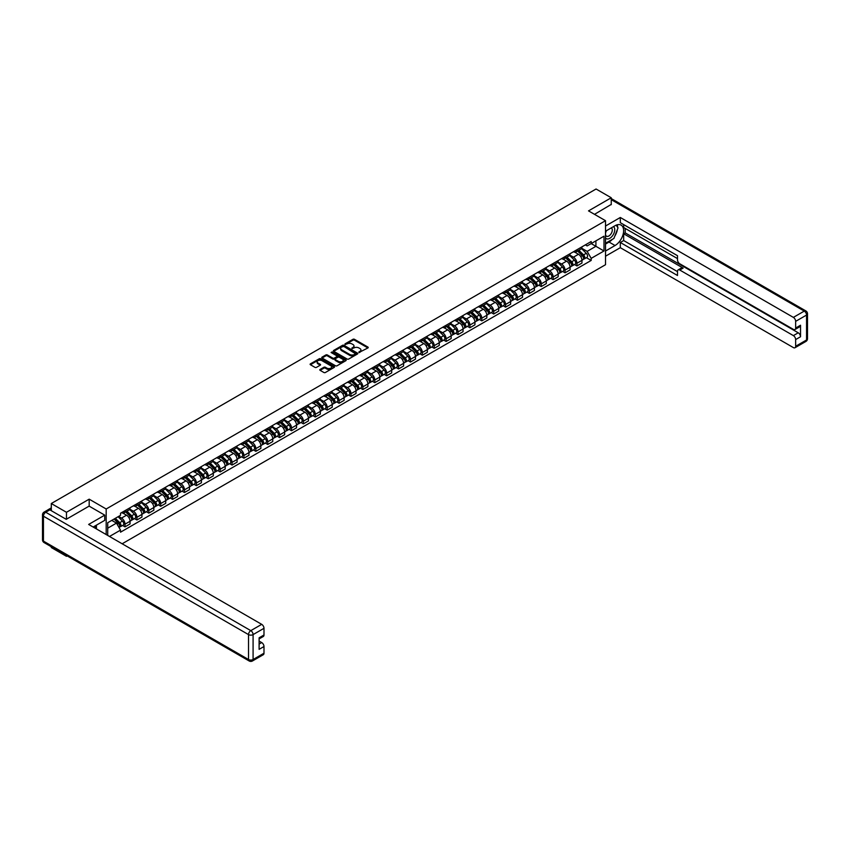 <?xml version="1.0" encoding="UTF-8"?>
<svg xmlns="http://www.w3.org/2000/svg" width="850" height="850" viewBox="0 0 850 850"><rect width="100%" height="100%" fill="white"/><g stroke="black" fill="none" stroke-linecap="round" stroke-linejoin="round"><path stroke-width="1.27" d="M358.923 352.527L367.922 347.937A1.062 0.616 0 0 0 367.922 347.076L354.45 339.299A1.062 0.616 0 0 0 352.962 339.299L345.004 343.889L345.004 344.494L347.087 343.899A3.389 1.955 0 0 1 351.879 343.899L352.994 344.547A3.389 1.955 0 0 1 353.993 345.929A3.389 1.955 0 0 1 352.994 347.31L351.964 348.511L354.046 347.916A3.389 1.955 0 0 1 358.828 347.916L359.954 348.564A3.389 1.955 0 0 1 360.942 349.945A3.389 1.955 0 0 1 359.954 351.326L358.923 351.921M320.11 369.453A1.062 0.616 0 0 0 320.11 370.324L323.892 372.502A1.062 0.616 0 0 0 325.38 372.502L334.209 367.402A1.062 0.616 0 0 0 334.209 366.541L320.748 358.764A1.062 0.616 0 0 0 319.249 358.764L310.42 363.864A1.062 0.616 0 0 0 310.42 364.724L314.978 367.359A1.062 0.616 0 0 0 316.476 367.359L320.259 365.181A1.062 0.616 0 0 0 320.259 364.31L317.996 363.003A2.826 1.636 0 0 1 317.167 361.856A2.826 1.636 0 0 1 318.909 360.336A2.826 1.636 0 0 1 322.001 360.697L330.862 365.819A2.826 1.636 0 0 1 331.691 366.966A2.826 1.636 0 0 1 329.949 368.486A2.826 1.636 0 0 1 326.857 368.124L325.38 367.274A1.062 0.616 0 0 0 323.892 367.274L320.11 369.453L320.11 370.324L323.892 368.156L323.892 367.274M106.186 508.991L89.186 499.173L66.47 512.284L51.297 503.529L596.073 189.008L611.246 197.763L588.519 210.885L605.519 220.692L106.186 508.991L106.186 534.554M347.161 359.061A1.062 0.616 0 0 0 348.659 359.061L357.489 353.972A1.062 0.616 0 0 0 357.489 353.101L344.016 345.323A1.062 0.616 0 0 0 342.518 345.323L333.689 350.423A1.062 0.616 0 0 0 333.689 351.284L347.161 359.061M331.404 352.686L332.159 352.793L332.159 351.911L345.854 359.816A1.062 0.616 0 0 1 345.854 360.687L337.025 365.787A1.062 0.616 0 0 1 335.527 365.787L322.054 358.009L325.837 355.842L325.837 354.96L322.054 357.138A1.062 0.616 0 0 0 322.054 358.009L322.054 357.138M325.837 355.842A1.062 0.616 0 0 1 327.335 355.842L327.335 354.96A1.062 0.616 0 0 0 325.837 354.96M327.335 354.96L332.796 358.116A1.062 0.616 0 0 0 334.284 358.116L336.791 356.671A1.062 0.616 0 0 0 336.791 355.799L331.107 352.516L332.159 351.911M66.47 555.507L66.47 556.304L51.297 547.538L51.297 546.741M122.156 543.777L605.519 264.711L605.519 220.692M66.47 556.304L67.161 555.9M66.47 512.284L66.47 519.201M51.297 503.529L51.297 510.701M611.246 204.68L611.246 197.763M576.938 249.751A4.962 2.858 60 0 1 575.907 251.972L580.943 249.071A4.962 2.858 -120 0 0 581.963 246.84M569.798 255.085L573.431 257.189A4.962 2.858 60 0 1 576.938 263.256L581.963 260.355A4.962 2.858 -120 0 0 578.457 254.278L574.855 252.206M581.963 260.355L581.963 263.043L576.938 265.944L574.526 264.552M575.907 251.972A4.962 2.858 60 0 1 573.463 251.749M576.938 263.256L576.938 265.944M565.037 256.615A4.962 2.858 60 0 1 564.018 258.836L569.043 255.935A4.962 2.858 -120 0 0 570.074 253.704M562.626 271.416L565.037 272.808L570.074 269.907L570.074 267.219A4.962 2.858 -120 0 0 566.567 261.141L562.966 259.069M564.018 258.836A4.962 2.858 60 0 1 561.574 258.613M557.898 261.949L561.531 264.053A4.962 2.858 60 0 1 565.037 270.119L565.037 272.808M553.148 263.479A4.962 2.858 60 0 1 552.117 265.71L557.154 262.799A4.962 2.858 -120 0 0 558.184 260.578M550.736 278.279L553.148 279.671L558.184 276.771L558.184 274.082A4.962 2.858 -120 0 0 554.678 268.016L551.076 265.933M552.117 265.71A4.962 2.858 60 0 1 549.684 265.476M546.008 268.823L549.642 270.916A4.962 2.858 60 0 1 553.148 276.994L553.148 279.671M541.259 270.342A4.962 2.858 60 0 1 540.228 272.574L545.264 269.663A4.962 2.858 -120 0 0 546.284 267.442M538.847 285.154L541.259 286.546L546.284 283.634L546.284 280.957A4.962 2.858 -120 0 0 542.778 274.879L539.176 272.797M540.228 272.574A4.962 2.858 60 0 1 537.784 272.351M534.119 275.687L537.753 277.78A4.962 2.858 60 0 1 541.259 283.858L541.259 286.546M529.369 277.206A4.962 2.858 60 0 1 528.339 279.438L533.364 276.537A4.962 2.858 -120 0 0 534.395 274.306M526.957 292.017L529.369 293.409L534.395 290.498L534.395 287.821A4.962 2.858 -120 0 0 530.889 281.743L527.287 279.661M528.339 279.438A4.962 2.858 60 0 1 525.895 279.214M522.219 282.551L525.863 284.644A4.962 2.858 60 0 1 529.369 290.721L529.369 293.409M517.469 284.081A4.962 2.858 60 0 1 516.449 286.301L521.475 283.401A4.962 2.858 -120 0 0 522.506 281.169M515.058 298.881L517.469 300.273L522.506 297.373L522.506 294.684A4.962 2.858 -120 0 0 518.999 288.607L515.398 286.535M516.449 286.301A4.962 2.858 60 0 1 514.006 286.078M510.329 289.414L513.963 291.518A4.962 2.858 60 0 1 517.469 297.585L517.469 300.273M505.58 290.944A4.962 2.858 60 0 1 504.549 293.165L509.586 290.264A4.962 2.858 -120 0 0 510.606 288.033M503.168 305.745L505.58 307.137L510.616 304.236L510.616 301.548A4.962 2.858 -120 0 0 507.099 295.481L503.508 293.399M504.549 293.165A4.962 2.858 60 0 1 502.116 292.942M498.44 296.278L502.074 298.382A4.962 2.858 60 0 1 505.58 304.459L505.58 307.137M493.691 297.808A4.962 2.858 60 0 1 492.66 300.039L497.696 297.128A4.962 2.858 -120 0 0 498.716 294.908M491.279 312.609L493.691 314.011L498.716 311.1L498.716 308.412A4.962 2.858 -120 0 0 495.21 302.345L491.608 300.263M492.66 300.039A4.962 2.858 60 0 1 490.216 299.816M486.551 303.152L490.184 305.246A4.962 2.858 60 0 1 493.691 311.323L493.691 314.011M481.791 304.672A4.962 2.858 60 0 1 480.771 306.903L485.796 303.992A4.962 2.858 -120 0 0 486.827 301.771M479.379 319.483L481.791 320.875L486.827 317.964L486.827 315.286A4.962 2.858 -120 0 0 483.321 309.209L479.719 307.126M480.771 306.903A4.962 2.858 60 0 1 478.327 306.68M474.651 310.016L478.284 312.109A4.962 2.858 60 0 1 481.791 318.187L481.791 320.875M469.901 311.546A4.962 2.858 60 0 1 468.871 313.767L473.907 310.866A4.962 2.858 -120 0 0 474.938 308.635M467.489 326.347L469.901 327.739L474.938 324.838L474.938 322.15A4.962 2.858 -120 0 0 471.431 316.072L467.829 314.001M468.871 313.767A4.962 2.858 60 0 1 466.438 313.544M462.761 316.88L466.395 318.984A4.962 2.858 60 0 1 469.901 325.051L469.901 327.739M458.012 318.41A4.962 2.858 60 0 1 456.981 320.631L462.017 317.73A4.962 2.858 -120 0 0 463.038 315.499M455.6 333.211L458.012 334.603L463.038 331.702L463.038 329.014A4.962 2.858 -120 0 0 459.531 322.936L455.929 320.864M456.981 320.631A4.962 2.858 60 0 1 454.538 320.408M450.872 323.744L454.506 325.848A4.962 2.858 60 0 1 458.012 331.914L458.012 334.603M446.112 325.274A4.962 2.858 60 0 1 445.092 327.494L450.118 324.594A4.962 2.858 -120 0 0 451.148 322.373M443.7 340.074L446.112 341.466L451.148 338.566L451.148 335.877A4.962 2.858 -120 0 0 447.642 329.811L444.04 327.728M445.092 327.494A4.962 2.858 60 0 1 442.648 327.271M438.972 330.618L442.606 332.711A4.962 2.858 60 0 1 446.112 338.789L446.112 341.466M434.223 332.138A4.962 2.858 60 0 1 433.203 334.369L438.228 331.457A4.962 2.858 -120 0 0 439.259 329.237M431.811 346.949L434.223 348.341L439.259 345.429L439.259 342.752A4.962 2.858 -120 0 0 435.752 336.674L432.151 334.592M433.203 334.369A4.962 2.858 60 0 1 430.759 334.146M427.082 337.482L430.716 339.575A4.962 2.858 60 0 1 434.223 345.652L434.223 348.341M422.333 339.001A4.962 2.858 60 0 1 421.303 341.233L426.339 338.332A4.962 2.858 -120 0 0 427.359 336.101M419.921 353.812L422.333 355.204L427.359 352.293L427.359 349.616A4.962 2.858 -120 0 0 423.853 343.538L420.251 341.456M421.303 341.233A4.962 2.858 60 0 1 418.859 341.009M415.193 344.346L418.827 346.439A4.962 2.858 60 0 1 422.333 352.516L422.333 355.204M410.444 345.876A4.962 2.858 60 0 1 409.413 348.096L414.439 345.196A4.962 2.858 -120 0 0 415.469 342.964M408.032 360.676L410.444 362.068L415.469 359.168L415.469 356.479A4.962 2.858 -120 0 0 411.963 350.402L408.361 348.33M409.413 348.096A4.962 2.858 60 0 1 406.969 347.873M403.304 351.209L406.938 353.313A4.962 2.858 60 0 1 410.444 359.38L410.444 362.068M398.544 352.739A4.962 2.858 60 0 1 397.524 354.96L402.549 352.059A4.962 2.858 -120 0 0 403.58 349.828M396.132 367.54L398.544 368.932L403.58 366.031L403.58 363.343A4.962 2.858 -120 0 0 400.074 357.276L396.472 355.194M397.524 354.96A4.962 2.858 60 0 1 395.08 354.737M391.404 358.073L395.038 360.177A4.962 2.858 60 0 1 398.544 366.254L398.544 368.932M386.654 359.603A4.962 2.858 60 0 1 385.624 361.834L390.66 358.923A4.962 2.858 -120 0 0 391.691 356.703M384.243 374.404L386.654 375.806L391.691 372.895L391.691 370.207A4.962 2.858 -120 0 0 388.174 364.14L384.582 362.058M385.624 361.834A4.962 2.858 60 0 1 383.191 361.611M379.514 364.947L383.148 367.041A4.962 2.858 60 0 1 386.654 373.118L386.654 375.806M374.765 366.467A4.962 2.858 60 0 1 373.734 368.698L378.771 365.787A4.962 2.858 -120 0 0 379.791 363.566M372.353 381.278L374.765 382.67L379.791 379.759L379.791 377.081A4.962 2.858 -120 0 0 376.284 371.004L372.683 368.921M373.734 368.698A4.962 2.858 60 0 1 371.291 368.475M367.625 371.811L371.259 373.904A4.962 2.858 60 0 1 374.765 379.982L374.765 382.67M362.865 373.341A4.962 2.858 60 0 1 361.845 375.562L366.871 372.661A4.962 2.858 -120 0 0 367.901 370.43M360.453 388.142L362.865 389.534L367.901 386.633L367.901 383.945A4.962 2.858 -120 0 0 364.395 377.868L360.793 375.796M361.845 375.562A4.962 2.858 60 0 1 359.401 375.339M355.725 378.675L359.359 380.779A4.962 2.858 60 0 1 362.865 386.846L362.865 389.534M350.976 380.205A4.962 2.858 60 0 1 349.945 382.426L354.981 379.525A4.962 2.858 -120 0 0 356.012 377.294M348.564 395.006L350.976 396.397L356.012 393.497L356.012 390.809A4.962 2.858 -120 0 0 352.506 384.731L348.904 382.659M349.945 382.426A4.962 2.858 60 0 1 347.512 382.203M343.836 385.539L347.469 387.642A4.962 2.858 60 0 1 350.976 393.709L350.976 396.397M339.086 387.069A4.962 2.858 60 0 1 338.056 389.289L343.092 386.389A4.962 2.858 -120 0 0 344.112 384.168M336.674 401.869L339.086 403.261L344.112 400.361L344.112 397.672A4.962 2.858 -120 0 0 340.606 391.606L337.004 389.523M338.056 389.289A4.962 2.858 60 0 1 335.612 389.066M331.946 392.413L335.58 394.506A4.962 2.858 60 0 1 339.086 400.584L339.086 403.261M327.186 393.933A4.962 2.858 60 0 1 326.166 396.164L331.192 393.252A4.962 2.858 -120 0 0 332.223 391.032M324.774 408.744L327.186 410.136L332.223 407.224L332.223 404.547A4.962 2.858 -120 0 0 328.716 398.469L325.114 396.387M326.166 396.164A4.962 2.858 60 0 1 323.723 395.941M320.046 399.277L323.68 401.37A4.962 2.858 60 0 1 327.186 407.447L327.186 410.136M315.297 400.796A4.962 2.858 60 0 1 314.277 403.027L319.303 400.127A4.962 2.858 -120 0 0 320.333 397.896M312.885 415.608L315.297 416.999L320.333 414.088L320.333 411.411A4.962 2.858 -120 0 0 316.827 405.333L313.225 403.251M314.277 403.027A4.962 2.858 60 0 1 311.833 402.804M308.157 406.141L311.791 408.234A4.962 2.858 60 0 1 315.297 414.311L315.297 416.999M303.408 407.671A4.962 2.858 60 0 1 302.377 409.891L307.413 406.991A4.962 2.858 -120 0 0 308.433 404.759M300.996 422.471L303.408 423.863L308.433 420.962L308.433 418.274A4.962 2.858 -120 0 0 304.927 412.197L301.325 410.125M302.377 409.891A4.962 2.858 60 0 1 299.933 409.668M296.267 413.004L299.901 415.108A4.962 2.858 60 0 1 303.408 421.175L303.408 423.863M291.518 414.534A4.962 2.858 60 0 1 290.487 416.755L295.513 413.854A4.962 2.858 -120 0 0 296.544 411.623M289.106 429.335L291.518 430.727L296.544 427.826L296.544 425.138A4.962 2.858 -120 0 0 293.038 419.071L289.436 416.989M290.487 416.755A4.962 2.858 60 0 1 288.044 416.532M284.378 419.868L288.012 421.972A4.962 2.858 60 0 1 291.518 428.049L291.518 430.727M279.618 421.398A4.962 2.858 60 0 1 278.598 423.629L283.624 420.718A4.962 2.858 -120 0 0 284.654 418.498M277.206 436.199L279.618 437.601L284.654 434.69L284.654 432.002A4.962 2.858 -120 0 0 281.148 425.935L277.546 423.853M278.598 423.629A4.962 2.858 60 0 1 276.154 423.406M272.478 426.743L276.112 428.836A4.962 2.858 60 0 1 279.618 434.913L279.618 437.601M267.729 428.262A4.962 2.858 60 0 1 266.698 430.493L271.734 427.582A4.962 2.858 -120 0 0 272.765 425.361M265.317 443.073L267.729 444.465L272.765 441.554L272.765 438.876A4.962 2.858 -120 0 0 269.248 432.799L265.657 430.716M266.698 430.493A4.962 2.858 60 0 1 264.265 430.27M260.589 433.606L264.223 435.699A4.962 2.858 60 0 1 267.729 441.777L267.729 444.465M255.839 435.136A4.962 2.858 60 0 1 254.809 437.357L259.845 434.456A4.962 2.858 -120 0 0 260.865 432.225M253.428 449.937L255.839 451.329L260.865 448.428L260.865 445.74A4.962 2.858 -120 0 0 257.359 439.663L253.757 437.58M254.809 437.357A4.962 2.858 60 0 1 252.365 437.134M248.699 440.47L252.333 442.574A4.962 2.858 60 0 1 255.839 448.641L255.839 451.329M243.939 442A4.962 2.858 60 0 1 242.919 444.221L247.945 441.32A4.962 2.858 -120 0 0 248.976 439.089M241.528 456.801L243.939 458.192L248.976 455.292L248.976 452.604A4.962 2.858 -120 0 0 245.469 446.526L241.867 444.454M242.919 444.221A4.962 2.858 60 0 1 240.476 443.998M236.799 447.334L240.433 449.438A4.962 2.858 60 0 1 243.939 455.504L243.939 458.192M232.05 448.864A4.962 2.858 60 0 1 231.019 451.084L236.056 448.184A4.962 2.858 -120 0 0 237.086 445.963M229.638 463.664L232.05 465.056L237.086 462.156L237.086 459.467A4.962 2.858 -120 0 0 233.58 453.401L229.978 451.318M231.019 451.084A4.962 2.858 60 0 1 228.586 450.861M224.91 454.208L228.544 456.301A4.962 2.858 60 0 1 232.05 462.379L232.05 465.056M220.161 455.728A4.962 2.858 60 0 1 219.13 457.959L224.166 455.047A4.962 2.858 -120 0 0 225.186 452.827M217.749 470.539L220.161 471.931L225.186 469.019L225.186 466.342A4.962 2.858 -120 0 0 221.68 460.264L218.078 458.182M219.13 457.959A4.962 2.858 60 0 1 216.686 457.736M213.021 461.072L216.654 463.165A4.962 2.858 60 0 1 220.161 469.243L220.161 471.931M208.261 462.591A4.962 2.858 60 0 1 207.241 464.822L212.266 461.922A4.962 2.858 -120 0 0 213.297 459.691M205.849 477.402L208.261 478.794L213.297 475.883L213.297 473.206A4.962 2.858 -120 0 0 209.791 467.128L206.189 465.046M207.241 464.822A4.962 2.858 60 0 1 204.797 464.599M201.121 467.936L204.754 470.029A4.962 2.858 60 0 1 208.261 476.106L208.261 478.794M196.371 469.466A4.962 2.858 60 0 1 195.351 471.686L200.377 468.786A4.962 2.858 -120 0 0 201.407 466.554M193.959 484.266L196.371 485.658L201.407 482.757L201.407 480.069A4.962 2.858 -120 0 0 197.901 473.992L194.299 471.92M195.351 471.686A4.962 2.858 60 0 1 192.907 471.463M189.231 474.799L192.865 476.903A4.962 2.858 60 0 1 196.371 482.97L196.371 485.658M184.482 476.329A4.962 2.858 60 0 1 183.451 478.55L188.488 475.649A4.962 2.858 -120 0 0 189.508 473.418M182.07 491.13L184.482 492.522L189.508 489.621L189.508 486.933A4.962 2.858 -120 0 0 186.001 480.866L182.399 478.784M183.451 478.55A4.962 2.858 60 0 1 181.008 478.327M177.342 481.663L180.976 483.767A4.962 2.858 60 0 1 184.482 489.844L184.482 492.522M172.593 483.193A4.962 2.858 60 0 1 171.562 485.424L176.587 482.513A4.962 2.858 -120 0 0 177.618 480.293M170.181 497.994L172.593 499.386L177.618 496.485L177.618 493.797A4.962 2.858 -120 0 0 174.112 487.73L170.51 485.647M171.562 485.424A4.962 2.858 60 0 1 169.118 485.201M165.452 488.538L169.086 490.631A4.962 2.858 60 0 1 172.593 496.708L172.593 499.386M160.692 490.057A4.962 2.858 60 0 1 159.673 492.288L164.698 489.377A4.962 2.858 -120 0 0 165.729 487.156M158.281 504.868L160.692 506.26L165.729 503.349L165.729 500.671A4.962 2.858 -120 0 0 162.222 494.594L158.621 492.511M159.673 492.288A4.962 2.858 60 0 1 157.229 492.065M153.553 495.401L157.186 497.494A4.962 2.858 60 0 1 160.692 503.572L160.692 506.26M148.803 496.931A4.962 2.858 60 0 1 147.773 499.152L152.809 496.251A4.962 2.858 -120 0 0 153.839 494.02M146.391 511.732L148.803 513.124L153.839 510.223L153.839 507.535A4.962 2.858 -120 0 0 150.322 501.457L146.731 499.375M147.773 499.152A4.962 2.858 60 0 1 145.339 498.929M141.663 502.265L145.297 504.369A4.962 2.858 60 0 1 148.803 510.436L148.803 513.124M136.914 503.795A4.962 2.858 60 0 1 135.883 506.016L140.919 503.115A4.962 2.858 -120 0 0 141.939 500.884M134.502 518.596L136.914 519.987L141.939 517.087L141.939 514.399A4.962 2.858 -120 0 0 138.433 508.321L134.831 506.249M135.883 506.016A4.962 2.858 60 0 1 133.439 505.793M129.774 509.129L133.407 511.233A4.962 2.858 60 0 1 136.914 517.299L136.914 519.987M125.014 510.659A4.962 2.858 60 0 1 123.994 512.879L129.019 509.979A4.962 2.858 -120 0 0 130.05 507.758M122.602 525.459L125.014 526.851L130.05 523.951L130.05 521.263A4.962 2.858 -120 0 0 126.544 515.196L122.942 513.113M123.994 512.879A4.962 2.858 60 0 1 121.55 512.656M118.618 516.428L121.507 518.096A4.962 2.858 60 0 1 125.014 524.174L125.014 526.851M585.363 244.885L587.148 245.916L603.999 236.194L595.914 240.858L595.914 246.309L587.148 251.377L581.687 248.221M107.716 535.436L107.716 522.718L120.519 515.323L120.519 513.251L591.186 241.517L591.186 243.589L603.999 250.984L591.186 258.368L587.148 251.377M603.999 236.194L603.999 250.984M107.716 528.179L116.482 523.111L120.519 530.113L120.519 532.185L591.186 260.44L591.186 258.368M120.519 530.113L109.501 536.467M89.186 499.173L89.186 506.164M116.482 523.111L111.754 520.381M586.415 257.688L591.186 260.44M359.221 352.633L359.954 352.208A3.389 1.955 0 0 0 360.942 350.827L360.942 349.945M353.993 345.929L353.993 346.811A3.389 1.955 0 0 1 352.994 348.192L352.261 348.617M367.912 347.947L354.45 340.181A1.062 0.616 0 0 0 352.962 340.181L345.302 344.601M357.489 353.101L357.489 353.972L344.016 346.205A1.062 0.616 0 0 0 342.518 346.205L333.699 351.294M355.619 353.834L343.793 346.407L341.658 347.034A3.389 1.955 0 0 0 340.669 348.415A3.389 1.955 0 0 0 341.658 349.796L349.743 354.461A3.389 1.955 0 0 0 354.535 354.461L355.619 353.834L355.619 354.716L355.619 354.11M340.669 348.415L340.669 349.297A3.389 1.955 0 0 0 341.658 350.678L341.658 349.796M355.619 354.716L354.535 355.342A3.389 1.955 0 0 1 349.743 355.342L341.658 350.678M327.335 355.842L332.796 358.998A1.062 0.616 0 0 0 334.284 358.998L336.791 357.542A1.062 0.616 0 0 0 337.11 357.117L337.11 356.235M332.159 352.793L345.833 360.697M338.459 361.388A2.826 1.636 0 0 0 341.541 361.739A2.826 1.636 0 0 0 343.294 360.23A2.826 1.636 0 0 0 342.465 359.072L339.341 357.276A1.062 0.616 0 0 0 337.843 357.276L335.336 358.721A1.062 0.616 0 0 0 335.336 359.582L338.459 361.388L338.459 362.27A2.826 1.636 0 0 0 341.541 362.621A2.826 1.636 0 0 0 343.294 361.112L343.294 360.23M335.027 359.146L335.027 360.028A1.062 0.616 0 0 0 335.336 360.464L335.336 359.582M338.459 362.27L335.336 360.464M331.691 366.966L331.691 367.848A2.826 1.636 0 0 1 329.949 369.357A2.826 1.636 0 0 1 326.857 369.006L325.38 368.156A1.062 0.616 0 0 0 323.892 368.156M317.167 361.856L317.167 362.727A2.826 1.636 0 0 0 317.996 363.885L317.996 363.003M320.259 364.31L320.259 365.181L317.996 363.885M334.209 366.541L334.209 367.402L320.748 359.646A1.062 0.616 0 0 0 319.249 359.646L310.431 364.735M577.575 251.005L582.261 255.627A2.699 1.551 60 0 1 582.972 259.675L581.963 260.249M578.51 251.929L580.497 253.077M578.096 250.708L583.227 255.776A1.296 0.744 60 0 1 583.567 257.709A1.296 0.744 60 0 1 583.451 257.762M578.871 250.261L583.557 254.883A2.699 1.551 60 0 1 584.269 258.921A2.699 1.551 60 0 1 583.451 259.016M581.496 248.561L586.298 253.3A2.699 1.551 60 0 1 587.01 257.337L584.269 258.921M565.686 257.879L570.371 262.501A2.699 1.551 60 0 1 571.083 266.539L570.074 267.123M566.621 258.793L568.607 259.941M566.206 257.571L571.327 262.639A1.296 0.744 60 0 1 571.678 264.573A1.296 0.744 60 0 1 571.551 264.626M566.982 257.125L571.668 261.747A2.699 1.551 60 0 1 572.379 265.795A2.699 1.551 60 0 1 571.561 265.88M569.596 255.425L574.409 260.164A2.699 1.551 60 0 1 575.121 264.201L572.379 265.795M553.786 264.743L558.471 269.365A2.699 1.551 60 0 1 559.183 273.402L558.184 273.987M554.721 265.668L556.707 266.815M554.306 264.446L559.438 269.503A1.296 0.744 60 0 1 559.778 271.447A1.296 0.744 60 0 1 559.661 271.49M555.082 263.989L559.768 268.621A2.699 1.551 60 0 1 560.479 272.659A2.699 1.551 60 0 1 559.672 272.744M557.706 262.289L562.519 267.027A2.699 1.551 60 0 1 563.231 271.076L560.479 272.659M605.519 231.221L615.049 225.718A12.134 7.002 120 0 1 621.116 225.112A12.134 7.002 120 0 1 622.976 234.834A12.134 7.002 120 0 1 615.049 245.523L605.519 251.026M605.519 256.211L620.309 247.679L620.309 242.484L677.492 275.496L677.492 271.352A3.23 1.87 -120 0 1 678.162 269.875A3.23 1.87 -120 0 1 679.777 270.034L793.369 335.612L798.246 332.796A3.23 1.87 60 0 1 800.53 336.759L800.53 325.231A3.23 1.87 60 0 1 799.861 326.708L794.984 329.524A3.23 1.87 -120 0 0 795.653 328.047L795.653 321.353A3.23 1.87 -120 0 0 793.369 317.39L804.27 311.1L611.246 199.654M625.196 228.395L625.196 232.889L623.666 233.771L623.666 240.55L620.309 242.484M623.666 224.613L623.666 227.524L677.492 258.591M794.984 329.524A3.23 1.87 -120 0 1 793.369 329.364L679.777 263.787A3.23 1.87 -120 0 1 677.492 259.824L677.492 255.691L620.309 222.679L620.309 217.483L793.369 317.39M605.519 226.026L620.309 217.483M620.309 247.679L793.369 347.586A3.23 1.87 -120 0 0 794.984 347.746A3.23 1.87 -120 0 0 795.653 346.269L795.653 339.575A3.23 1.87 -120 0 0 793.369 335.612M611.246 204.414L594.511 214.338M623.666 233.771L683.134 268.101L679.777 270.034M625.196 232.889L798.246 332.796M623.666 240.55L677.492 271.618M678.162 269.875L681.509 267.941A3.23 1.87 60 0 1 683.134 268.101M605.519 244.067L609.025 242.048A12.134 7.002 120 0 0 612.393 239.307M614.794 236.141A12.134 7.002 120 0 0 617.408 229.404M617.61 227.237A12.134 7.002 120 0 0 617.302 224.761M49.852 509.862L45.73 512.242A3.23 1.87 -120 0 0 44.115 512.082L48.237 509.703A3.23 1.87 60 0 1 49.852 509.862L66.236 519.329L89.112 506.122L104.741 515.142L104.741 520.338L93.914 526.586A12.134 7.002 120 0 0 93.181 527.053M104.741 515.142L88.655 524.439L261.704 624.346A3.23 1.87 60 0 1 263.989 628.309L263.989 634.992A3.23 1.87 60 0 1 263.319 636.48L259.112 638.903M96.433 528.062L96.433 525.141M259.112 644.066L261.704 642.568A3.23 1.87 60 0 1 263.989 646.531L263.989 653.214A3.23 1.87 60 0 1 263.319 654.702L252.418 660.992A3.23 1.87 -120 0 0 253.087 659.515L263.989 653.214M263.989 634.992L259.112 637.808L259.112 649.347L263.989 646.531M261.704 642.568L259.112 641.07M605.519 237.947A7.012 4.048 120 0 0 611.097 237.352A7.012 4.048 120 0 0 614.752 229.723A7.012 4.048 120 0 0 613.477 226.631M606.114 230.881A7.012 4.048 120 0 0 605.519 232.146M605.519 234.483A4.802 2.773 120 0 0 606.486 236.215A4.802 2.773 120 0 0 610.183 234.929A4.802 2.773 120 0 0 612.287 230.106A4.802 2.773 120 0 0 611.288 227.906A4.802 2.773 120 0 0 611.278 227.896M606.507 230.648A4.802 2.773 120 0 0 605.519 233.527M616.144 225.165L618.024 227.832L613.912 238.436L605.678 243.185M94.966 525.98L96.73 529.093M541.896 271.607L546.582 276.229A2.699 1.551 60 0 1 547.294 280.266L546.284 280.851M542.831 272.531L544.818 273.679M542.417 271.309L547.549 276.367A1.296 0.744 60 0 1 547.889 278.311A1.296 0.744 60 0 1 547.772 278.354M543.192 270.863L547.878 275.485A2.699 1.551 60 0 1 548.59 279.522A2.699 1.551 60 0 1 547.772 279.608M545.817 269.152L550.619 273.902A2.699 1.551 60 0 1 551.331 277.939L548.59 279.522M530.007 278.471L534.692 283.092A2.699 1.551 60 0 1 535.404 287.141L534.395 287.714M530.942 279.395L532.929 280.543M530.528 278.173L535.659 283.231A1.296 0.744 60 0 1 535.999 285.175A1.296 0.744 60 0 1 535.883 285.217M531.303 277.727L535.989 282.349A2.699 1.551 60 0 1 536.701 286.386A2.699 1.551 60 0 1 535.883 286.471M533.928 276.016L538.73 280.766A2.699 1.551 60 0 1 539.442 284.803L536.701 286.386M518.117 285.345L522.793 289.967A2.699 1.551 60 0 1 523.504 294.004L522.506 294.589M519.042 286.259L521.029 287.406M518.628 285.037L523.759 290.105A1.296 0.744 60 0 1 524.099 292.039A1.296 0.744 60 0 1 523.983 292.092M519.403 284.591L524.089 289.212A2.699 1.551 60 0 1 524.801 293.25A2.699 1.551 60 0 1 523.993 293.346M522.028 282.891L526.841 287.629A2.699 1.551 60 0 1 527.553 291.667L524.801 293.25M506.217 292.209L510.903 296.831A2.699 1.551 60 0 1 511.615 300.868L510.606 301.453M507.152 293.133L509.139 294.27M506.738 291.911L511.87 296.969A1.296 0.744 60 0 1 512.21 298.902A1.296 0.744 60 0 1 512.093 298.956M507.514 291.454L512.199 296.076A2.699 1.551 60 0 1 512.911 300.124A2.699 1.551 60 0 1 512.093 300.209M510.138 289.754L514.941 294.493A2.699 1.551 60 0 1 515.653 298.541L512.911 300.124M494.328 299.072L499.014 303.694A2.699 1.551 60 0 1 499.726 307.732L498.716 308.316M495.263 299.997L497.25 301.144M494.849 298.775L499.981 303.832A1.296 0.744 60 0 1 500.321 305.777A1.296 0.744 60 0 1 500.204 305.819M495.624 298.329L500.31 302.951A2.699 1.551 60 0 1 501.022 306.988A2.699 1.551 60 0 1 500.204 307.073M498.249 296.618L503.051 301.357A2.699 1.551 60 0 1 503.763 305.405L501.022 306.988M482.439 305.936L487.124 310.558A2.699 1.551 60 0 1 487.826 314.606L486.827 315.18M483.374 306.861L485.35 308.008M482.959 305.639L488.081 310.696A1.296 0.744 60 0 1 488.421 312.641A1.296 0.744 60 0 1 488.304 312.683M483.735 305.192L488.421 309.814A2.699 1.551 60 0 1 489.122 313.852A2.699 1.551 60 0 1 488.314 313.937M486.349 303.482L491.162 308.231A2.699 1.551 60 0 1 491.874 312.269L489.122 313.852M470.539 312.8L475.224 317.422A2.699 1.551 60 0 1 475.936 321.47L474.938 322.044M471.474 313.724L473.461 314.872M471.059 312.502L476.191 317.571A1.296 0.744 60 0 1 476.531 319.504A1.296 0.744 60 0 1 476.414 319.558M471.835 312.056L476.521 316.678A2.699 1.551 60 0 1 477.233 320.716A2.699 1.551 60 0 1 476.425 320.811M474.459 310.356L479.272 315.095A2.699 1.551 60 0 1 479.974 319.132L477.233 320.716M458.649 319.674L463.335 324.296A2.699 1.551 60 0 1 464.047 328.334L463.038 328.918M459.584 320.588L461.571 321.736M459.17 319.366L464.302 324.434A1.296 0.744 60 0 1 464.642 326.368A1.296 0.744 60 0 1 464.525 326.421M459.946 318.92L464.631 323.542A2.699 1.551 60 0 1 465.343 327.59A2.699 1.551 60 0 1 464.525 327.675M462.57 317.22L467.373 321.959A2.699 1.551 60 0 1 468.084 325.996L465.343 327.59M446.76 326.538L451.446 331.16A2.699 1.551 60 0 1 452.158 335.197L451.148 335.782M447.695 327.462L449.682 328.61M447.281 326.241L452.402 331.298A1.296 0.744 60 0 1 452.752 333.243A1.296 0.744 60 0 1 452.625 333.285M448.056 325.784L452.742 330.406A2.699 1.551 60 0 1 453.454 334.454A2.699 1.551 60 0 1 452.636 334.539M450.67 324.084L455.483 328.822A2.699 1.551 60 0 1 456.195 332.871L453.454 334.454M434.86 333.402L439.546 338.024A2.699 1.551 60 0 1 440.257 342.061L439.259 342.646M435.795 334.326L437.782 335.474M435.381 333.104L440.513 338.162A1.296 0.744 60 0 1 440.853 340.106A1.296 0.744 60 0 1 440.736 340.149M436.156 332.658L440.842 337.28A2.699 1.551 60 0 1 441.554 341.317A2.699 1.551 60 0 1 440.746 341.402M438.781 330.947L443.594 335.697A2.699 1.551 60 0 1 444.306 339.734L441.554 341.317M422.971 340.266L427.656 344.888A2.699 1.551 60 0 1 428.368 348.936L427.359 349.509M423.906 341.19L425.892 342.337M423.491 339.968L428.623 345.026A1.296 0.744 60 0 1 428.963 346.97A1.296 0.744 60 0 1 428.846 347.013M424.267 339.522L428.953 344.144A2.699 1.551 60 0 1 429.664 348.181A2.699 1.551 60 0 1 428.846 348.266M426.891 337.811L431.694 342.561A2.699 1.551 60 0 1 432.406 346.598L429.664 348.181M411.081 347.14L415.767 351.762A2.699 1.551 60 0 1 416.479 355.799L415.469 356.384M412.016 348.054L414.003 349.201M411.602 346.832L416.734 351.9A1.296 0.744 60 0 1 417.074 353.834A1.296 0.744 60 0 1 416.957 353.887M412.377 346.386L417.063 351.007A2.699 1.551 60 0 1 417.775 355.045A2.699 1.551 60 0 1 416.957 355.141M415.002 344.686L419.804 349.424A2.699 1.551 60 0 1 420.516 353.462L417.775 355.045M399.192 354.004L403.867 358.626A2.699 1.551 60 0 1 404.579 362.663L403.58 363.248M400.116 354.928L402.103 356.065M399.702 353.706L404.834 358.764A1.296 0.744 60 0 1 405.174 360.697A1.296 0.744 60 0 1 405.057 360.751M400.478 353.249L405.163 357.871A2.699 1.551 60 0 1 405.875 361.919A2.699 1.551 60 0 1 405.067 362.004M403.102 351.549L407.915 356.288A2.699 1.551 60 0 1 408.627 360.336L405.875 361.919M387.292 360.868L391.978 365.489A2.699 1.551 60 0 1 392.689 369.527L391.68 370.111M388.227 361.792L390.214 362.939M387.812 360.57L392.944 365.627A1.296 0.744 60 0 1 393.284 367.572A1.296 0.744 60 0 1 393.168 367.614M388.588 360.124L393.274 364.746A2.699 1.551 60 0 1 393.986 368.783A2.699 1.551 60 0 1 393.168 368.868M391.212 358.413L396.015 363.152A2.699 1.551 60 0 1 396.727 367.2L393.986 368.783M375.402 367.731L380.088 372.353A2.699 1.551 60 0 1 380.8 376.401L379.791 376.975M376.337 368.656L378.324 369.803M375.923 367.434L381.055 372.491A1.296 0.744 60 0 1 381.395 374.436A1.296 0.744 60 0 1 381.278 374.478M376.699 366.987L381.384 371.609A2.699 1.551 60 0 1 382.096 375.647A2.699 1.551 60 0 1 381.278 375.732M379.323 365.277L384.126 370.026A2.699 1.551 60 0 1 384.837 374.064L382.096 375.647M363.513 374.595L368.199 379.217A2.699 1.551 60 0 1 368.9 383.265L367.901 383.839M364.448 375.519L366.424 376.667M364.034 374.297L369.155 379.366A1.296 0.744 60 0 1 369.495 381.299A1.296 0.744 60 0 1 369.378 381.353M364.809 373.851L369.495 378.473A2.699 1.551 60 0 1 370.196 382.511A2.699 1.551 60 0 1 369.389 382.606M367.423 372.151L372.236 376.89A2.699 1.551 60 0 1 372.948 380.928L370.196 382.511M351.613 381.469L356.299 386.091A2.699 1.551 60 0 1 357.011 390.129L356.012 390.713M352.548 382.383L354.535 383.531M352.134 381.161L357.266 386.229A1.296 0.744 60 0 1 357.606 388.163A1.296 0.744 60 0 1 357.489 388.216M352.909 380.715L357.595 385.337A2.699 1.551 60 0 1 358.307 389.385A2.699 1.551 60 0 1 357.499 389.47M355.534 379.015L360.347 383.754A2.699 1.551 60 0 1 361.048 387.791L358.307 389.385M339.724 388.333L344.409 392.955A2.699 1.551 60 0 1 345.121 396.993L344.112 397.577M340.659 389.257L342.646 390.405M340.244 388.036L345.376 393.093A1.296 0.744 60 0 1 345.716 395.038A1.296 0.744 60 0 1 345.599 395.08M341.02 387.579L345.706 392.201A2.699 1.551 60 0 1 346.418 396.249A2.699 1.551 60 0 1 345.599 396.334M343.644 385.879L348.447 390.618A2.699 1.551 60 0 1 349.159 394.666L346.418 396.249M327.834 395.197L332.52 399.819A2.699 1.551 60 0 1 333.232 403.856L332.223 404.441M328.769 396.121L330.756 397.269M328.355 394.899L333.476 399.957A1.296 0.744 60 0 1 333.827 401.901A1.296 0.744 60 0 1 333.71 401.944M329.131 394.453L333.816 399.075A2.699 1.551 60 0 1 334.528 403.112A2.699 1.551 60 0 1 333.71 403.197M331.744 392.743L336.558 397.492A2.699 1.551 60 0 1 337.269 401.529L334.528 403.112M315.934 402.061L320.62 406.683A2.699 1.551 60 0 1 321.332 410.731L320.333 411.304M316.869 402.985L318.856 404.132M316.455 401.763L321.587 406.821A1.296 0.744 60 0 1 321.927 408.765A1.296 0.744 60 0 1 321.81 408.808M317.231 401.317L321.916 405.939A2.699 1.551 60 0 1 322.628 409.976A2.699 1.551 60 0 1 321.821 410.061M319.855 399.606L324.668 404.356A2.699 1.551 60 0 1 325.38 408.393L322.628 409.976M304.045 408.935L308.731 413.557A2.699 1.551 60 0 1 309.442 417.594L308.433 418.179M304.98 409.849L306.967 410.996M304.566 408.627L309.697 413.695A1.296 0.744 60 0 1 310.038 415.629A1.296 0.744 60 0 1 309.921 415.682M305.341 408.181L310.027 412.803A2.699 1.551 60 0 1 310.739 416.84A2.699 1.551 60 0 1 309.921 416.936M307.966 406.481L312.768 411.219A2.699 1.551 60 0 1 313.48 415.257L310.739 416.84M292.156 415.799L296.841 420.421A2.699 1.551 60 0 1 297.553 424.458L296.544 425.043M293.091 416.723L295.078 417.86M292.676 415.501L297.808 420.559A1.296 0.744 60 0 1 298.148 422.493A1.296 0.744 60 0 1 298.031 422.546M293.452 415.044L298.138 419.666A2.699 1.551 60 0 1 298.849 423.714A2.699 1.551 60 0 1 298.031 423.799M296.076 413.344L300.879 418.083A2.699 1.551 60 0 1 301.591 422.131L298.849 423.714M280.266 422.663L284.941 427.284A2.699 1.551 60 0 1 285.653 431.322L284.654 431.906M281.191 423.587L283.178 424.734M280.776 422.365L285.908 427.422A1.296 0.744 60 0 1 286.248 429.367A1.296 0.744 60 0 1 286.131 429.409M281.552 421.919L286.237 426.541A2.699 1.551 60 0 1 286.949 430.578A2.699 1.551 60 0 1 286.142 430.663M284.176 420.208L288.989 424.947A2.699 1.551 60 0 1 289.701 428.995L286.949 430.578M268.366 429.526L273.052 434.148A2.699 1.551 60 0 1 273.764 438.196L272.754 438.77M269.301 430.451L271.288 431.598M268.887 429.229L274.019 434.286A1.296 0.744 60 0 1 274.359 436.231A1.296 0.744 60 0 1 274.242 436.273M269.663 428.783L274.348 433.404A2.699 1.551 60 0 1 275.06 437.442A2.699 1.551 60 0 1 274.242 437.527M272.287 427.072L277.089 431.821A2.699 1.551 60 0 1 277.801 435.859L275.06 437.442M256.477 436.39L261.163 441.012A2.699 1.551 60 0 1 261.874 445.06L260.865 445.634M257.412 437.314L259.399 438.462M256.998 436.092L262.129 441.161A1.296 0.744 60 0 1 262.469 443.094A1.296 0.744 60 0 1 262.352 443.147M257.773 435.646L262.459 440.268A2.699 1.551 60 0 1 263.171 444.306A2.699 1.551 60 0 1 262.352 444.401M260.398 433.946L265.2 438.685A2.699 1.551 60 0 1 265.912 442.723L263.171 444.306M244.587 443.264L249.273 447.886A2.699 1.551 60 0 1 249.974 451.924L248.976 452.508M245.523 444.178L247.499 445.326M245.108 442.956L250.229 448.024A1.296 0.744 60 0 1 250.58 449.958A1.296 0.744 60 0 1 250.452 450.011M245.884 442.51L250.569 447.132A2.699 1.551 60 0 1 251.271 451.18A2.699 1.551 60 0 1 250.463 451.265M248.498 440.81L253.311 445.549A2.699 1.551 60 0 1 254.023 449.586L251.271 451.18M232.688 450.128L237.373 454.75A2.699 1.551 60 0 1 238.085 458.788L237.086 459.372M233.623 451.053L235.609 452.2M233.208 449.831L238.34 454.888A1.296 0.744 60 0 1 238.68 456.832A1.296 0.744 60 0 1 238.563 456.875M233.984 449.374L238.669 453.996A2.699 1.551 60 0 1 239.381 458.044A2.699 1.551 60 0 1 238.574 458.129M236.608 447.674L241.421 452.413A2.699 1.551 60 0 1 242.123 456.461L239.381 458.044M220.798 456.992L225.484 461.614A2.699 1.551 60 0 1 226.196 465.651L225.186 466.236M221.733 457.916L223.72 459.064M221.319 456.694L226.451 461.752A1.296 0.744 60 0 1 226.791 463.696A1.296 0.744 60 0 1 226.674 463.739M222.094 456.248L226.78 460.87A2.699 1.551 60 0 1 227.492 464.908A2.699 1.551 60 0 1 226.674 464.993M224.719 454.538L229.521 459.287A2.699 1.551 60 0 1 230.233 463.324L227.492 464.908M208.909 463.856L213.594 468.478A2.699 1.551 60 0 1 214.306 472.526L213.297 473.099M209.844 464.78L211.831 465.928M209.429 463.558L214.551 468.616A1.296 0.744 60 0 1 214.901 470.56A1.296 0.744 60 0 1 214.784 470.603M210.205 463.112L214.891 467.734A2.699 1.551 60 0 1 215.602 471.771A2.699 1.551 60 0 1 214.784 471.856M212.819 461.401L217.632 466.151A2.699 1.551 60 0 1 218.344 470.188L215.602 471.771M197.009 470.73L201.694 475.352A2.699 1.551 60 0 1 202.406 479.389L201.407 479.974M197.944 471.644L199.931 472.791M197.529 470.422L202.661 475.49A1.296 0.744 60 0 1 203.001 477.424A1.296 0.744 60 0 1 202.884 477.477M198.305 469.976L202.991 474.598A2.699 1.551 60 0 1 203.702 478.635A2.699 1.551 60 0 1 202.895 478.731M200.929 468.276L205.742 473.014A2.699 1.551 60 0 1 206.454 477.052L203.702 478.635M185.119 477.594L189.805 482.216A2.699 1.551 60 0 1 190.517 486.253L189.508 486.837M186.054 478.518L188.041 479.655M185.64 477.296L190.772 482.354A1.296 0.744 60 0 1 191.112 484.288A1.296 0.744 60 0 1 190.995 484.341M186.416 476.839L191.101 481.461A2.699 1.551 60 0 1 191.813 485.509A2.699 1.551 60 0 1 190.995 485.594M189.04 475.139L193.843 479.878A2.699 1.551 60 0 1 194.554 483.926L191.813 485.509M173.23 484.457L177.916 489.079A2.699 1.551 60 0 1 178.627 493.117L177.618 493.701M174.165 485.382L176.152 486.529M173.751 484.16L178.883 489.217A1.296 0.744 60 0 1 179.222 491.162A1.296 0.744 60 0 1 179.106 491.204M174.526 483.714L179.212 488.336A2.699 1.551 60 0 1 179.924 492.373A2.699 1.551 60 0 1 179.106 492.458M177.151 482.003L181.953 486.742A2.699 1.551 60 0 1 182.665 490.79L179.924 492.373M161.341 491.321L166.016 495.943A2.699 1.551 60 0 1 166.727 499.991L165.729 500.565M162.265 492.246L164.252 493.393M161.851 491.024L166.982 496.081A1.296 0.744 60 0 1 167.322 498.026A1.296 0.744 60 0 1 167.206 498.068M162.637 490.578L167.312 495.199A2.699 1.551 60 0 1 168.024 499.237A2.699 1.551 60 0 1 167.216 499.322M165.251 488.867L170.064 493.616A2.699 1.551 60 0 1 170.776 497.654L168.024 499.237M149.441 498.185L154.126 502.807A2.699 1.551 60 0 1 154.838 506.855L153.829 507.429M150.376 499.109L152.363 500.257M149.961 497.888L155.093 502.956A1.296 0.744 60 0 1 155.433 504.889A1.296 0.744 60 0 1 155.316 504.942M150.737 497.441L155.423 502.063A2.699 1.551 60 0 1 156.134 506.101A2.699 1.551 60 0 1 155.316 506.196M153.361 495.731L158.164 500.48A2.699 1.551 60 0 1 158.876 504.517L156.134 506.101M137.551 505.059L142.237 509.681A2.699 1.551 60 0 1 142.949 513.719L141.939 514.303M138.486 505.973L140.473 507.121M138.072 504.751L143.204 509.819A1.296 0.744 60 0 1 143.544 511.753A1.296 0.744 60 0 1 143.427 511.806M138.847 504.305L143.533 508.927A2.699 1.551 60 0 1 144.245 512.975A2.699 1.551 60 0 1 143.427 513.06M141.472 502.605L146.274 507.344A2.699 1.551 60 0 1 146.986 511.381L144.245 512.975M125.662 511.923L130.347 516.545A2.699 1.551 60 0 1 131.059 520.582L130.05 521.167M126.597 512.847L128.573 513.995M126.183 511.626L131.304 516.683A1.296 0.744 60 0 1 131.654 518.628A1.296 0.744 60 0 1 131.527 518.67M126.958 511.169L131.644 515.791A2.699 1.551 60 0 1 132.345 519.839A2.699 1.551 60 0 1 131.537 519.924M129.572 509.469L134.385 514.207A2.699 1.551 60 0 1 135.097 518.256L132.345 519.839M114.049 519.063L118.448 523.409A2.699 1.551 60 0 1 119.159 527.446L119.032 527.531M114.697 519.711L116.684 520.859M114.559 518.766L119.414 523.547A1.296 0.744 60 0 1 119.754 525.491A1.296 0.744 60 0 1 119.637 525.534M115.345 518.319L119.744 522.665A2.699 1.551 60 0 1 120.456 526.702A2.699 1.551 60 0 1 119.648 526.788M118.086 516.726L122.496 521.082A2.699 1.551 60 0 1 123.197 525.119L120.456 526.702M136.914 517.299L141.939 514.399M148.803 510.436L153.839 507.535M160.692 503.572L165.729 500.671M172.593 496.708L177.618 493.797M184.482 489.844L189.508 486.933M196.371 482.97L201.407 480.069M208.261 476.106L213.297 473.206M220.161 469.243L225.186 466.342M232.05 462.379L237.086 459.467M243.939 455.504L248.976 452.604M255.839 448.641L260.865 445.74M267.729 441.777L272.765 438.876M279.618 434.913L284.654 432.002M291.518 428.049L296.544 425.138M303.408 421.175L308.433 418.274M315.297 414.311L320.333 411.411M327.186 407.447L332.223 404.547M339.086 400.584L344.112 397.672M350.976 393.709L356.012 390.809M362.865 386.846L367.901 383.945M374.765 379.982L379.791 377.081M386.654 373.118L391.691 370.207M398.544 366.254L403.58 363.343M410.444 359.38L415.469 356.479M422.333 352.516L427.359 349.616M434.223 345.652L439.259 342.752M446.112 338.789L451.148 335.877M458.012 331.914L463.038 329.014M469.901 325.051L474.938 322.15M481.791 318.187L486.827 315.286M493.691 311.323L498.716 308.412M505.58 304.459L510.616 301.548M517.469 297.585L522.506 294.684M529.369 290.721L534.395 287.821M541.259 283.858L546.284 280.957M553.148 276.994L558.184 274.082M565.037 270.119L570.074 267.219M125.014 524.174L130.05 521.263M121.507 518.096L126.544 515.196M133.407 511.233L138.433 508.321M145.297 504.369L150.322 501.457M157.186 497.494L162.222 494.594M169.086 490.631L174.112 487.73M180.976 483.767L186.001 480.866M192.865 476.903L197.901 473.992M204.754 470.029L209.791 467.128M216.654 463.165L221.68 460.264M228.544 456.301L233.58 453.401M240.433 449.438L245.469 446.526M252.333 442.574L257.359 439.663M264.223 435.699L269.248 432.799M276.112 428.836L281.148 425.935M288.012 421.972L293.038 419.071M299.901 415.108L304.927 412.197M311.791 408.234L316.827 405.333M323.68 401.37L328.716 398.469M335.58 394.506L340.606 391.606M347.469 387.642L352.506 384.731M359.359 380.779L364.395 377.868M371.259 373.904L376.284 371.004M383.148 367.041L388.174 364.14M395.038 360.177L400.074 357.276M406.938 353.313L411.963 350.402M418.827 346.439L423.853 343.538M430.716 339.575L435.752 336.674M442.606 332.711L447.642 329.811M454.506 325.848L459.531 322.936M466.395 318.984L471.431 316.072M478.284 312.109L483.321 309.209M490.184 305.246L495.21 302.345M502.074 298.382L507.099 295.481M513.963 291.518L518.999 288.607M525.863 284.644L530.889 281.743M537.753 277.78L542.778 274.879M549.642 270.916L554.678 268.016M561.531 264.053L566.567 261.141M573.431 257.189L578.457 254.278M51.297 508.587L49.428 509.671M359.954 352.208L359.954 351.326M351.964 348.511L351.964 347.905M352.994 348.192L352.994 347.31M345.004 344.494L345.004 343.889M352.962 340.181L352.962 339.299M354.45 340.181L354.45 339.299M367.922 347.937L367.922 347.076M333.689 351.284L333.689 350.423M342.518 346.205L342.518 345.323M344.016 346.205L344.016 345.323M349.743 355.342L349.743 354.461M354.535 355.342L354.535 354.461M332.796 358.998L332.796 358.116M334.284 358.998L334.284 358.116M336.791 357.542L336.791 356.671M345.854 360.687L345.854 359.816M325.38 368.156L325.38 367.274M326.857 369.006L326.857 368.124M310.42 364.724L310.42 363.864M319.249 359.646L319.249 358.764M320.748 359.646L320.748 358.764M582.261 255.627L580.709 256.53M586.298 253.3L583.557 254.883M570.371 262.501L568.82 263.394M574.409 260.164L571.668 261.747M558.471 269.365L556.931 270.257M562.519 267.027L559.768 268.621M795.653 328.047L800.53 325.231M800.53 336.759L795.653 339.575M795.653 346.269L806.554 339.979L806.554 315.063L795.653 321.353M609.025 242.048L615.049 245.523M806.554 339.979A3.23 1.87 60 0 1 805.885 341.456A3.23 3.23 0 0 0 807.5 338.651A3.23 1.87 180 0 1 806.554 339.979M806.554 315.063A3.23 1.87 0 0 0 807.5 313.746A3.23 3.23 0 0 0 805.885 310.941A3.23 1.87 -60 0 0 804.27 311.1A3.23 1.87 60 0 1 806.554 315.063M44.115 512.082A3.23 3.23 0 0 0 42.5 514.888A3.23 1.87 180 0 0 43.446 516.205A3.23 1.87 -60 0 1 45.73 512.242L250.803 630.636A3.23 1.87 -60 0 0 248.519 634.599L43.446 516.205L43.446 541.121L248.519 659.515L248.519 634.599A3.23 1.87 0 0 0 253.087 634.599L253.087 659.515A3.23 1.87 180 0 1 248.519 659.515A3.23 1.87 -60 0 0 249.188 660.992A3.23 3.23 0 0 0 252.418 660.992M263.989 628.309L253.087 634.599A3.23 1.87 -120 0 0 250.803 630.636L261.704 624.346M44.115 542.597A3.23 1.87 -60 0 1 43.446 541.121A3.23 1.87 0 0 1 42.5 539.793A3.23 3.23 0 0 0 44.115 542.597L249.188 660.992M546.582 276.229L545.031 277.121M550.619 273.902L547.878 275.485M534.692 283.092L533.141 283.985M538.73 280.766L535.989 282.349M522.793 289.967L521.252 290.859M526.841 287.629L524.089 289.212M510.903 296.831L509.352 297.723M514.941 294.493L512.199 296.076M499.014 303.694L497.462 304.587M503.051 301.357L500.31 302.951M487.124 310.558L485.573 311.451M491.162 308.231L488.421 309.814M475.224 317.422L473.684 318.325M479.272 315.095L476.521 316.678M463.335 324.296L461.784 325.189M467.373 321.959L464.631 323.542M451.446 331.16L449.894 332.053M455.483 328.822L452.742 330.406M439.546 338.024L438.005 338.916M443.594 335.697L440.842 337.28M427.656 344.888L426.105 345.78M431.694 342.561L428.953 344.144M415.767 351.762L414.216 352.654M419.804 349.424L417.063 351.007M403.867 358.626L402.326 359.518M407.915 356.288L405.163 357.871M391.978 365.489L390.426 366.382M396.015 363.152L393.274 364.746M380.088 372.353L378.537 373.246M384.126 370.026L381.384 371.609M368.199 379.217L366.647 380.12M372.236 376.89L369.495 378.473M356.299 386.091L354.758 386.984M360.347 383.754L357.595 385.337M344.409 392.955L342.858 393.848M348.447 390.618L345.706 392.201M332.52 399.819L330.969 400.711M336.558 397.492L333.816 399.075M320.62 406.683L319.079 407.575M324.668 404.356L321.916 405.939M308.731 413.557L307.179 414.449M312.768 411.219L310.027 412.803M296.841 420.421L295.29 421.313M300.879 418.083L298.138 419.666M284.941 427.284L283.401 428.177M288.989 424.947L286.237 426.541M273.052 434.148L271.501 435.041M277.089 431.821L274.348 433.404M261.163 441.012L259.611 441.915M265.2 438.685L262.459 440.268M249.273 447.886L247.722 448.779M253.311 445.549L250.569 447.132M237.373 454.75L235.833 455.642M241.421 452.413L238.669 453.996M225.484 461.614L223.933 462.506M229.521 459.287L226.78 460.87M213.594 468.478L212.043 469.37M217.632 466.151L214.891 467.734M201.694 475.352L200.154 476.244M205.742 473.014L202.991 474.598M189.805 482.216L188.254 483.108M193.843 479.878L191.101 481.461M177.916 489.079L176.364 489.972M181.953 486.742L179.212 488.336M166.016 495.943L164.475 496.836M170.064 493.616L167.312 495.199M154.126 502.807L152.575 503.71M158.164 500.48L155.423 502.063M142.237 509.681L140.686 510.574M146.274 507.344L143.533 508.927M130.347 516.545L128.796 517.438M134.385 514.207L131.644 515.791M118.448 523.409L117.098 524.184M122.496 521.082L119.744 522.665M47.855 509.851L51.297 507.864M355.831 354.418L355.831 353.536M794.984 347.746L805.885 341.456M807.5 338.651L807.5 313.746M611.246 198.56L805.885 310.941M42.5 514.888L42.5 539.793"/></g></svg>
